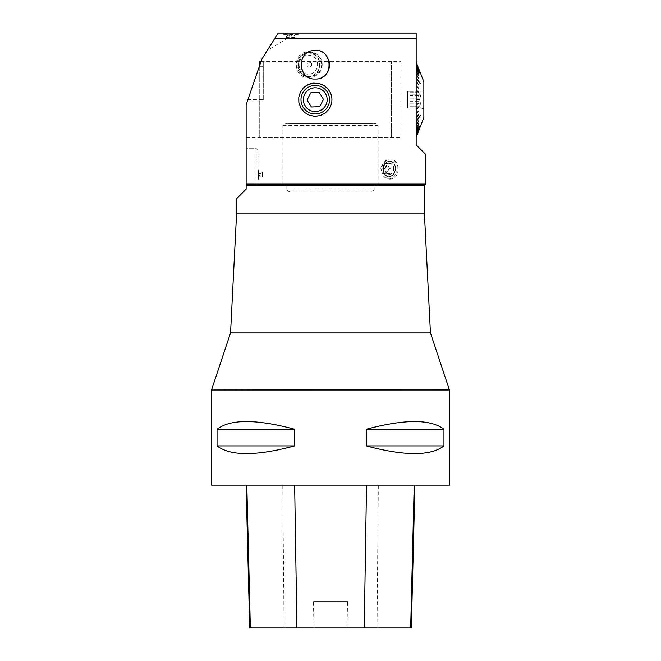 <?xml version="1.0" encoding="UTF-8"?>
<svg xmlns="http://www.w3.org/2000/svg" width="661" height="661" viewBox="0 0 661 661"><rect width="100%" height="100%" fill="white"/><g stroke="black" fill="none" stroke-linecap="round" stroke-linejoin="round"><path stroke-width="0.5" stroke-dasharray="3.31 2.48" d="M211.57 389.85L449.43 389.85M230.557 332.88L430.443 332.88M236.58 213.9L424.42 213.9M449.48 485.174L211.52 485.174M217.048 429.253L217.048 445.911C230.359 456.164 256.237 456.164 294.666 445.911L294.666 429.253C256.237 419 230.359 419 217.048 429.253L294.666 429.253M366.334 429.253L366.334 445.911C404.763 456.164 430.642 456.164 443.952 445.911L443.952 429.253C430.642 419 404.763 419 366.334 429.253L443.952 429.253M246.817 485.174L414.926 485.174L246.817 485.174M411.332 627.95L346.975 627.95L347.57 601.535L313.413 601.535L347.57 601.535M249.693 627.95L314.008 627.95L313.413 601.535M314.008 627.95L346.975 627.95M294.666 445.911L217.048 445.911M443.952 445.911L366.334 445.911M400.905 61.605L400.905 137.752L400.905 61.605L263.276 61.605L263.276 66.29L263.276 61.77L260.921 61.77L259.368 66.29L263.276 66.29M282.867 125.375L378.133 125.375C376.671 123.805 374.787 123.169 372.49 123.475L288.51 123.475C286.205 123.177 284.329 123.814 282.867 125.375L282.867 184.113L246.14 184.113L246.14 189.153L236.58 198.721M246.14 185.344L286.816 185.344L286.816 190.104C288.502 191.698 290.6 192.334 293.112 192.004L367.888 192.004C370.408 192.326 372.515 191.69 374.184 190.104L374.184 185.344L424.42 185.344M416.166 33.05L278.149 33.05L267.308 50.401L286.651 38.759L416.166 38.759L416.166 144.891L425.651 154.377M425.651 184.113L378.133 184.113L378.133 125.375M288.51 123.475L372.49 123.475M246.14 184.113L246.14 104.802L246.14 137.752L246.14 104.802L259.368 66.29M267.308 50.401L261.797 59.226L246.14 104.802L247.9 99.679L263.276 99.679L263.276 61.605M398.12 169.117C397.666 175.826 394.865 179.164 389.726 179.139C379.298 178.049 381.604 156.954 391.692 159.202C395.732 160.309 397.872 163.614 398.12 169.117M320.213 64.695C319.428 72.289 315.322 76.453 307.886 77.188C292.443 77.965 292.443 51.434 307.886 52.202C315.314 52.938 319.42 57.102 320.213 64.695M246.14 148.7L246.14 184.865L246.14 148.7L256.137 148.7A1.9 1.9 0 0 1 258.038 150.601L258.038 182.965A1.9 1.9 0 0 1 256.137 184.865L246.14 184.865L256.137 184.865L256.137 148.7L246.14 148.7M284.131 34L283.726 34.372L283.726 33.05L298.268 33.05L298.268 34.372L283.726 34.372L297.863 34M374.184 185.344L378.133 184.113M282.867 184.113L286.816 185.344M286.651 38.759C290.865 36.124 293.087 34.223 293.319 33.05M263.276 61.77L263.276 99.679M260.921 61.77L263.276 56.854L261.797 59.226L247.9 99.679M303.465 87.93A16.657 16.657 0 0 0 315.272 116.336A16.657 16.657 0 0 0 329.062 109.015M330.5 92.928A16.657 16.657 0 0 0 313.488 83.121M302.647 93.011A14.278 14.278 0 0 0 315.272 113.956A14.278 14.278 0 0 0 319.817 86.145A14.278 14.278 0 0 0 302.647 93.011M322.824 76.858A14.311 14.311 0 0 1 305.035 54.689A14.311 14.311 0 0 1 328.798 60.027M416.166 62.167L418.735 68.752L416.166 62.167M416.166 63.382L418.512 69.347L416.166 63.382M416.166 63.886L420.214 73.768L416.166 64.001L416.166 65.604L416.166 64.001M416.166 66.199L418.512 71.785L416.166 66.199M416.166 67.86L416.166 65.761L416.166 68.413L418.735 73.412L416.166 68.604L418.653 73.437M416.166 70.611L416.166 68.05L416.166 71.115L418.735 75.684L416.166 71.347L418.628 75.709M416.166 73.825L416.166 70.843L416.166 74.272L418.735 78.329L416.166 74.536L418.603 78.362M416.166 77.453L416.166 74.09L416.166 77.833L420.214 83.55L416.166 77.742L416.166 81.419L416.166 77.742M418.735 84.591L416.166 81.419L416.166 85.682L416.166 81.733L418.735 84.905L416.166 81.419M416.166 85.922L418.512 88.227M416.166 90.16L416.166 86.013L416.166 90.326L418.735 91.796L418.512 92.168L416.166 90.673L418.512 92.003M416.166 94.796L416.166 90.507L416.166 94.878L418.735 95.614L416.166 95.225L418.512 95.903M419.999 99.861L416.166 99.497L416.166 95.143L416.166 99.861L420.214 99.497L416.166 99.861L416.166 104.215L416.166 99.861L420.214 99.861M416.166 104.562L416.166 137.257L416.166 104.562L418.735 103.744L418.512 103.372L416.166 104.479M416.166 62.82L418.512 68.843L416.166 62.845M397.195 168.96A9.998 7.692 99.4 0 1 387.817 178.817A9.998 7.692 99.4 0 1 381.86 167.696A9.998 7.692 99.4 0 1 391.089 159.103A9.998 7.692 99.4 0 1 397.195 168.96M383.231 168.935A7.849 6.048 99.4 0 1 390.601 161.193A7.849 6.048 99.4 0 1 395.394 168.935A7.849 6.048 99.4 0 1 388.032 176.685A7.849 6.048 99.4 0 1 383.231 168.935M395.534 168.96A7.849 6.048 99.4 0 1 388.164 176.71A7.849 6.048 99.4 0 1 383.487 167.968A7.849 6.048 99.4 0 1 390.742 161.21A7.849 6.048 99.4 0 1 395.534 168.96M258.707 174.397L258.881 178.206L258.707 174.397M258.674 174.397L258.501 178.206L258.674 174.397M258.038 176.115L258.038 179.181M258.038 182.965L258.038 150.601A1.9 1.9 0 0 0 256.137 148.7L256.137 184.865A1.9 1.9 0 0 0 258.038 182.965A1.9 1.9 0 0 1 256.137 184.865M258.74 174.397L258.501 179.635L258.501 169.166L258.74 174.397M322.171 64.695A12.493 12.138 -90 0 1 310.034 77.188A12.493 12.138 -90 0 1 297.896 64.695A12.493 12.138 -90 0 1 310.034 52.202A12.493 12.138 -90 0 1 322.171 64.695M321.593 64.695A11.898 11.559 -90 0 1 310.034 76.593A11.898 11.559 -90 0 1 298.475 64.695A11.898 11.559 -90 0 1 310.034 52.797A11.898 11.559 -90 0 1 321.593 64.695M293.112 192.004L367.888 192.004M262.409 173.529L262.293 176.834L262.326 171.959L262.409 173.529L258.608 173.529L258.591 175.966L262.392 175.966M258.591 175.966L258.484 176.834L262.293 176.834M258.484 176.834L258.401 175.272L262.202 175.272M258.401 175.272L258.418 172.827L262.219 172.827M258.418 172.827L258.525 171.959L262.326 171.959M258.525 171.959L258.608 173.529M258.633 176.677L258.501 170.811L258.633 176.677M307.035 99.993L310.885 92.697L319.123 92.391L323.51 99.365L319.66 106.661L311.422 106.966L307.035 99.993M285.858 37.479L296.136 37.479L285.858 37.479L290.997 34.479A5.899 5.899 0 0 0 285.858 37.479L285.858 34L296.136 34L285.858 34M296.136 34L296.136 37.479A5.899 5.899 0 0 0 290.997 34.479M311.744 64.687A2.38 2.313 90 0 0 309.431 62.316A2.38 2.313 90 0 0 307.117 64.695A2.38 2.313 90 0 0 309.431 67.075A2.38 2.313 90 0 0 311.744 64.687M297.012 64.753A11.658 11.328 -90 0 1 313.95 54.574A11.658 11.328 -90 0 1 314.049 74.767A11.658 11.328 -90 0 1 297.012 64.753M296.839 64.761A11.898 11.559 90 0 0 308.39 76.593A11.898 11.559 90 0 0 319.949 64.695A11.898 11.559 90 0 0 308.39 52.797A11.898 11.559 90 0 0 296.839 64.761M311.628 64.687A2.38 2.313 90 0 0 309.315 62.316A2.38 2.313 90 0 0 307.001 64.695A2.38 2.313 90 0 0 309.315 67.075A2.38 2.313 90 0 0 311.628 64.687M317.577 64.654A9.518 9.246 90 0 0 303.672 56.482A9.518 9.246 90 0 0 303.754 72.966A9.518 9.246 90 0 0 317.577 64.654M390.238 161.532A7.478 5.759 99.4 0 1 395.22 169.208A7.478 5.759 99.4 0 1 388.866 176.396A7.478 5.759 99.4 0 1 383.669 168.96A7.478 5.759 99.4 0 1 390.238 161.532M393.749 169.241A5.585 4.296 -80.6 0 0 392.113 164.292A5.585 4.296 -80.6 0 0 387.809 164.019A5.585 4.296 -80.6 0 0 385.156 168.679A5.585 4.296 -80.6 0 0 386.792 173.628A5.585 4.296 -80.6 0 0 391.097 173.901A5.585 4.296 -80.6 0 0 393.749 169.241L389.263 168.489L387.619 163.548L383.314 163.275L380.662 167.935L385.156 168.679L386.792 173.628L391.097 173.901L393.749 169.241L392.113 164.292L387.619 163.548M385.156 168.679L387.809 164.019L392.113 164.292M387.809 164.019L383.314 163.275M389.263 168.489L386.602 173.157L382.306 172.876L380.662 167.935M382.306 172.876L386.792 173.628M386.602 173.157L391.097 173.901M423.858 117.542L423.858 81.815M416.166 137.166L418.735 130.605L416.166 137.191M416.166 136.538L418.735 130.605L416.166 136.62M416.166 135.472L420.214 125.59L416.166 135.356M416.166 133.596L418.735 127.647L416.166 133.753M416.166 131.308L418.735 125.755L416.166 131.498M416.166 128.515L418.735 123.45L416.166 128.746M416.166 125.268L418.735 120.765L416.166 125.532M416.166 121.905L420.214 115.807L416.166 121.616M418.735 114.452L416.166 117.939M416.166 113.345L418.735 110.924L416.166 113.675M416.166 108.85L418.735 107.214L416.166 109.197M418.512 103.455L416.166 104.215M418.735 95.614L416.166 95.143M418.735 91.796L416.166 90.507M416.166 85.682L418.735 88.103L416.166 86.013M418.735 78.593L416.166 74.09M418.735 75.908L416.166 70.843M418.735 73.602L416.166 68.05M418.735 71.71L416.166 65.761M418.677 71.578L416.166 65.604M416.166 62.737L418.735 69.198L416.166 62.803M418.512 130.514L416.166 136.513L418.512 130.514M418.71 130.151L416.166 135.976L418.735 130.159M418.735 130.093L416.166 135.91L418.735 130.093M420.181 125.582L416.166 134.844L420.214 125.59M418.603 120.996L416.166 125.086L418.735 121.029M418.735 120.765L416.166 124.822L418.735 120.765M420.049 115.766L416.166 121.525L420.214 115.807M418.512 114.411L416.166 117.311L418.512 114.411M418.512 111.222L416.166 113.436M418.735 107.561L416.166 109.032M418.512 107.189L416.166 108.685L418.512 107.189M418.512 95.63L416.166 94.878M418.512 91.821L416.166 90.326M418.512 84.947L416.166 82.047L418.512 84.947M416.166 78.122L420.214 83.84L416.166 78.122M420.049 83.592L416.166 77.833L420.214 83.55M416.166 64.621L420.214 73.875L416.166 64.621M420.181 73.776L416.166 64.514L420.214 73.768M418.512 84.633L416.166 81.733M418.512 114.725L416.166 117.625M410.051 91.35L410.051 94.193L419.809 94.193L410.051 94.193L410.051 95.514L420.768 95.514L419.809 94.193L420.768 95.514L419.809 98.15L419.809 101.207L419.809 98.15L420.768 95.514L410.051 95.514L410.051 98.15L410.051 91.35L420.768 91.35L419.809 92.664L419.809 94.193L419.809 92.664L420.999 91.111L420.999 108.247L420.999 91.111L422.908 91.111L422.908 108.247L422.908 91.111L423.858 90.565L423.858 108.792L423.858 90.565M420.768 103.843L419.809 101.207L420.768 103.843L419.809 105.165L420.768 103.843L410.051 103.843L410.051 106.694L419.809 106.694L420.768 108.007L419.809 106.694L419.809 105.165L419.809 106.694L410.051 106.694L410.051 108.007L410.051 105.165L419.809 105.165L410.051 105.165L410.051 101.207L419.809 101.207L410.051 101.207L410.051 103.843L420.768 103.843M410.051 98.15L419.809 98.15L410.051 98.15L410.051 101.207L410.051 98.15M410.051 92.664L419.809 92.664L410.051 92.664M423.858 108.792L420.768 108.007L410.051 108.007M410.051 108.057L410.051 91.301L410.051 108.057L407.672 108.057L407.672 91.301L407.672 108.057M391.386 137.752L391.386 61.605L391.386 137.752L259.269 137.752L259.269 66.587M259.269 61.605L259.269 137.752M211.52 389.99L449.48 389.99M377.043 627.95L378.332 485.174M284.073 627.95L282.784 485.174M374.184 190.104L286.816 190.104M256.137 148.7A1.9 1.9 0 0 1 258.038 150.601M246.14 137.752L400.905 137.752M391.692 159.202L391.089 159.103M389.726 179.139L387.817 178.817M258.038 179.635L258.501 179.635M258.038 169.166L258.501 169.166M307.886 77.188L310.034 77.188M307.886 52.202L310.034 52.202M308.39 76.593L310.034 76.593M308.39 52.797L310.034 52.797M407.672 91.301L410.051 91.301M260.979 61.605L391.386 61.605"/><path stroke-width="0.99" d="M424.42 213.9L236.58 213.9L236.58 198.721L246.14 189.153L246.14 185.344L424.42 185.344L424.42 213.9L430.443 332.88L449.43 389.99M449.43 389.85L211.57 389.99M430.443 332.88L230.557 332.88L211.57 389.85M211.52 485.174L211.52 389.99L449.48 389.99L449.48 485.174L211.52 485.174M443.952 429.253L443.952 445.911C430.642 456.164 404.763 456.164 366.334 445.911L366.334 429.253C404.763 419 430.642 419 443.952 429.253L366.334 429.253M294.666 429.253L294.666 445.911C256.237 456.164 230.359 456.164 217.048 445.911L217.048 429.253C230.359 419 256.237 419 294.666 429.253L217.048 429.253M246.107 485.174L249.693 627.95L411.332 627.95L414.926 485.174M217.048 445.911L294.666 445.911M366.334 445.911L443.952 445.911M315.272 79.014C297.921 80.08 296.235 51.492 313.587 50.484C332.838 47.278 334.887 79.865 315.272 79.014M330.5 106.429L329.062 109.015L325.204 113.056L320.255 115.576L314.818 116.328L309.431 115.278L304.581 112.453L300.879 108.057L298.888 102.703L298.789 97.25L300.367 92.243L303.465 87.93L307.976 84.707L313.488 83.121L319.205 83.493L324.353 85.715L328.426 89.466L330.5 92.928C332.4 97.431 332.4 101.926 330.5 106.429M425.651 154.377L416.166 144.891L416.166 33.05L416.166 38.759L274.579 38.759L261.797 59.226L246.14 104.802L246.14 184.113L425.651 184.113L425.651 154.377M246.14 185.344L246.14 184.113M298.268 33.05L283.726 33.05M274.579 38.759L278.149 33.05L416.166 33.05M315.272 113.956A14.278 14.278 0 0 0 327.633 92.54A14.278 14.278 0 0 0 302.903 92.54A14.278 14.278 0 0 0 315.272 113.956M329.062 109.015A16.657 16.657 0 0 0 330.5 92.928M313.488 83.121A16.657 16.657 0 0 0 303.465 87.93M328.798 60.027A14.311 14.311 0 0 1 322.824 76.858M310.885 92.697L307.035 99.993L311.422 106.966L319.66 106.661L323.51 99.365L319.123 92.391L310.885 92.697M304.746 94.126A11.898 11.898 0 0 0 315.718 111.569A11.898 11.898 0 0 0 325.344 93.35A11.898 11.898 0 0 0 304.746 94.126M416.166 136.554L418.735 130.093L416.166 136.62M416.166 137.191L418.735 130.63L416.166 137.166M416.166 62.101L423.858 81.815L423.858 117.542L416.166 137.257M418.735 127.647L416.166 133.596M418.735 125.755L416.166 131.308M418.735 123.45L416.166 128.515M418.735 120.765L416.166 125.268M418.735 114.452L416.166 117.625M418.735 110.924L416.166 113.345M418.512 88.227L416.166 85.682M418.512 84.633L416.166 81.419M418.603 78.362L416.166 73.825M418.628 75.709L416.166 70.611M418.653 73.437L416.166 67.86M418.677 71.578L416.166 65.604M418.735 68.727L416.166 62.167L418.727 68.736M416.166 62.803L418.735 69.265L416.166 62.737M416.166 63.886L420.214 73.768L416.166 64.001M418.735 71.71L416.166 65.761M418.735 73.602L416.166 68.05M418.735 75.908L416.166 70.843M418.735 78.593L416.166 74.09M416.166 77.453L420.214 83.55L416.166 77.742M418.735 84.905L416.166 81.733M418.735 88.434L416.166 86.013M416.166 90.507L418.735 92.143L416.166 90.16M416.166 95.143L418.735 95.969L416.166 94.796M416.166 104.562L418.735 103.744L416.166 104.215M416.166 109.197L418.735 107.561L416.166 108.85M418.512 111.131L416.166 113.675M418.512 114.725L416.166 117.939M416.166 121.616L420.214 115.518L416.166 121.905M418.603 120.996L416.166 125.532M418.628 123.648L416.166 128.746M418.653 125.921L416.166 131.498M418.677 127.78L416.166 133.753M416.166 135.356L420.214 125.483L416.166 135.472M418.512 88.136L416.166 85.922M418.735 91.796L416.166 90.326M418.735 95.614L416.166 94.878M418.512 103.727L416.166 104.479M418.512 107.536L416.166 109.032M418.512 111.222L416.166 113.436M259.269 66.587L259.269 61.605L260.979 61.605M250.354 627.95L246.817 485.174M296.913 627.95L294.657 485.174M364.252 627.95L366.516 485.174M410.671 627.95L414.216 485.174M236.58 213.9L230.557 332.88M424.42 185.344L425.651 184.113"/></g></svg>
